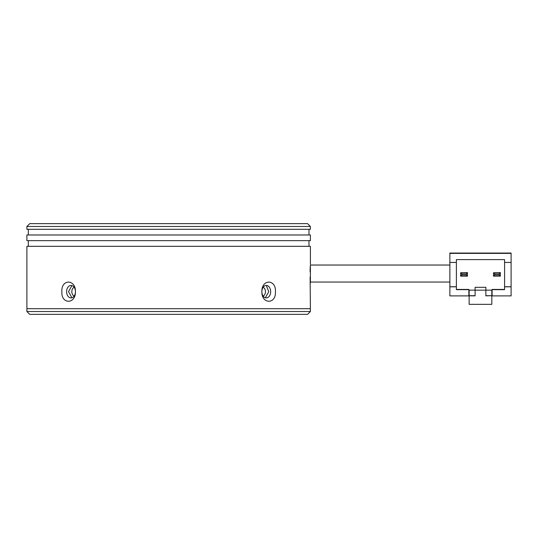 <?xml version="1.0" encoding="UTF-8"?>
<svg xmlns="http://www.w3.org/2000/svg" width="538" height="538" viewBox="0 0 538 538"><rect width="100%" height="100%" fill="white"/><g stroke="black" fill="none" stroke-linecap="round" stroke-linejoin="round"><path stroke-width="0.81" d="M61.863 291.677C61.056 278.94 75.724 278.933 75.434 291.677A6.234 4.412 -90 0 0 71.023 285.443A6.234 4.412 -90 0 0 66.611 291.677A6.234 4.412 -90 0 0 71.023 297.918A6.234 4.412 -90 0 0 75.434 291.677C75.73 304.421 61.07 304.427 61.863 291.677M71.924 285.577L68.514 291.677L71.931 297.783M261.858 291.677C261.549 278.94 276.216 278.933 275.429 291.677C276.223 304.421 261.569 304.427 261.858 291.677A6.234 4.412 90 0 0 266.27 297.918A6.234 4.412 90 0 0 270.675 291.677A6.234 4.412 90 0 0 266.27 285.443A6.234 4.412 90 0 0 261.858 291.677M265.362 297.783L268.771 291.677L266.566 286.216M29.738 223.64L307.554 223.64L310.392 226.478L26.9 226.478L29.738 223.64M310.09 271.811L310.251 266.525M310.17 268.455L310.13 269.834M26.9 226.478L26.9 229.309L310.392 229.309L310.392 226.478M308.973 234.978L308.973 229.309M28.319 234.978L28.319 229.309M26.9 240.654L310.392 240.654L310.392 234.978L26.9 234.978L26.9 240.654M308.973 246.323L308.973 240.654M28.319 246.323L28.319 240.654M26.9 311.522L310.392 311.522L307.554 314.36L29.738 314.36L26.9 311.522L26.9 308.691L310.392 308.691L310.123 277.036M310.392 264.178L310.392 246.323L26.9 246.323L26.9 308.691L310.392 308.691L310.392 311.522M310.13 277.171L310.392 282.894M263.122 296.048A4.533 3.208 90 0 0 265.463 291.677A4.533 3.208 90 0 0 263.122 287.312M74.17 287.312A4.533 3.208 -90 0 0 71.823 291.677A4.533 3.208 -90 0 0 74.17 296.048M449.869 282.04L310.392 282.04L310.392 265.032L449.869 265.032M468.86 290.143L475.094 290.143M485.875 290.143L492.109 290.143M500.327 272.571L493.521 272.753L500.327 272.571M467.441 272.571L460.636 272.753L467.441 272.571M492.109 289.652L504.577 289.652L504.577 286.821L511.1 286.821L511.1 295.893L492.109 295.893L492.109 289.431L504.577 289.431M456.385 289.431L468.86 289.431L468.86 295.893L449.869 295.893L449.869 286.821L456.385 286.821L456.385 289.652L468.86 289.652M485.875 287.305L475.094 287.326L485.875 287.305M485.875 295.698L491.819 295.698L485.875 295.846L485.875 290.177L475.094 290.177L475.094 295.846L469.143 295.846L469.143 290.143M475.094 295.698L469.143 295.698M511.1 262.436L504.577 262.436L504.577 286.727L511.1 286.727L511.1 253.048L449.869 253.048L449.869 286.821M504.577 262.436L504.577 259.605L456.385 259.605L456.385 262.436L449.869 262.436M511.1 253.371L449.869 253.371M449.869 286.727L456.385 286.727L456.385 262.436M466.311 273.896L467.441 272.753L467.441 276.155L460.636 276.155L460.636 272.753L461.772 273.896L461.772 275.026L466.311 275.026L466.311 273.896L461.772 273.896M499.197 273.896L500.327 272.753L500.327 276.155L493.521 276.155L493.521 272.753L494.657 273.896L494.657 275.026L499.197 275.026L499.197 273.896L494.657 273.896M494.657 275.026L493.521 276.155M499.197 275.026L500.327 276.155M460.636 276.155L461.772 275.026M466.311 275.026L467.441 276.155M491.819 295.846L491.819 304.353L469.143 304.353L469.143 295.846M491.819 295.698L491.819 290.143M485.875 287.326L485.875 290.177M475.094 290.177L475.094 287.326"/></g></svg>
